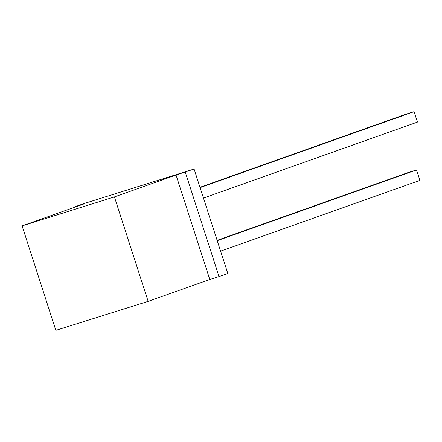 <?xml version="1.0" encoding="UTF-8"?>
<svg xmlns="http://www.w3.org/2000/svg" width="442" height="442" viewBox="0 0 442 442"><rect width="100%" height="100%" fill="white"/><g stroke="black" fill="none" stroke-linecap="round" stroke-linejoin="round"><path stroke-width="0.66" d="M74.61 207.248L74.499 206.906L83.306 203.779L194.077 169.01L176.043 175.032L209.779 279.488L219.011 276.587L227.818 273.465L194.077 169.01M74.499 206.906L83.731 204.011L22.1 225.884L55.836 330.34L148.147 301.367L209.779 279.488M176.043 175.032L114.412 196.911L148.147 301.367M22.1 225.884L114.412 196.911M217.226 240.675L416.524 169.932L407.297 172.828L217.116 240.338M220.602 251.122L419.9 180.375L416.524 169.932M200.088 187.612L414.06 111.66L404.833 114.555L199.977 187.27M203.464 198.055L417.436 122.102L414.06 111.66M219.011 276.587L185.275 172.131"/></g></svg>
